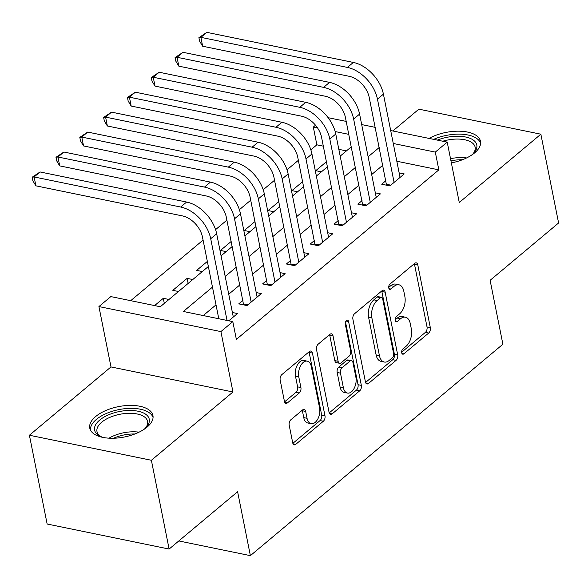<?xml version="1.0" encoding="UTF-8"?>
<svg xmlns="http://www.w3.org/2000/svg" width="588" height="588" viewBox="0 0 588 588"><rect width="100%" height="100%" fill="white"/><g stroke="black" fill="none" stroke-linecap="round" stroke-linejoin="round"><path stroke-width="0.88" d="M401.707 352.793A2.837 1.646 101.6 0 0 402.773 354.196A2.837 1.646 101.6 0 0 403.831 353.858L428.674 333.058A4.05 2.345 101.6 0 0 430.32 327.619L417.781 264.872A4.05 2.345 101.6 0 0 416.26 262.865A4.05 2.345 101.6 0 0 414.746 263.343L389.903 284.144A2.837 1.646 101.6 0 0 388.756 287.958A2.837 1.646 101.6 0 0 389.822 289.362A2.837 1.646 101.6 0 0 390.88 289.024L394.092 286.334A12.965 7.512 101.6 0 1 398.929 284.783A12.965 7.512 101.6 0 1 403.802 291.222L404.853 296.455A12.965 7.512 101.6 0 1 399.597 313.874L396.378 316.565A2.837 1.646 101.6 0 0 395.232 320.372A2.837 1.646 101.6 0 0 396.297 321.783A2.837 1.646 101.6 0 0 397.356 321.445L400.568 318.755A12.965 7.512 101.6 0 1 405.404 317.204A12.965 7.512 101.6 0 1 410.284 323.643L411.328 328.868A12.965 7.512 101.6 0 1 406.073 346.288L402.861 348.978A2.837 1.646 101.6 0 0 401.707 352.793M147.073 427.108A32.208 15.464 -11.3 0 0 152.939 415.525A32.208 15.464 -11.3 0 0 129.669 405.411A32.208 15.464 -11.3 0 0 95.646 416.554A32.208 15.464 -11.3 0 0 89.78 428.145A32.208 15.464 -11.3 0 0 113.05 438.251A32.208 15.464 -11.3 0 0 147.073 427.108M451.356 162.891A32.208 15.464 -11.3 0 0 474.619 152.887A32.208 15.464 -11.3 0 0 480.484 141.296A32.208 15.464 -11.3 0 0 461.227 131.264A32.208 15.464 -11.3 0 0 429.02 138.4M290.839 419.781A4.05 2.345 101.6 0 0 289.193 425.22L292.714 442.823A4.05 2.345 101.6 0 0 294.235 444.837A4.05 2.345 101.6 0 0 295.749 444.352L323.341 421.251A4.05 2.345 101.6 0 0 324.98 415.812L312.441 353.065A4.05 2.345 101.6 0 0 310.92 351.051A4.05 2.345 101.6 0 0 309.406 351.536L281.821 374.637A4.05 2.345 101.6 0 0 280.175 380.083L284.423 401.339A4.05 2.345 101.6 0 0 285.944 403.353A4.05 2.345 101.6 0 0 287.459 402.868L299.27 392.982A4.05 2.345 101.6 0 0 300.909 387.543L298.8 376.996A10.841 6.277 101.6 0 1 300.564 365.824A10.841 6.277 101.6 0 1 307.237 361.142A10.841 6.277 101.6 0 1 311.309 366.522L319.563 407.829A10.841 6.277 101.6 0 1 317.807 419.009A10.841 6.277 101.6 0 1 311.133 423.683A10.841 6.277 101.6 0 1 307.054 418.303L305.679 411.416A4.05 2.345 101.6 0 0 304.158 409.41A4.05 2.345 101.6 0 0 302.644 409.887L290.839 419.781M169.116 549.06L47.143 524.018L29.4 435.238L151.381 460.279L169.116 549.06L237.603 491.722L250.378 555.645L502.887 344.237L490.113 280.314L558.6 222.977L540.857 134.196L459.272 202.507L447.211 142.134L435.296 152.108L438.846 169.866L236.361 339.386L232.811 321.629L220.904 331.603L98.924 306.561L110.838 296.595L160.289 306.745L208.35 266.504M151.381 460.279L232.966 391.975L220.904 331.603M365.435 381.943A4.05 2.345 101.6 0 0 366.956 383.957A4.05 2.345 101.6 0 0 368.47 383.472L396.062 360.37A4.05 2.345 101.6 0 0 397.701 354.924L385.162 292.185A4.05 2.345 101.6 0 0 383.641 290.171A4.05 2.345 101.6 0 0 382.126 290.656L354.535 313.757A4.05 2.345 101.6 0 0 352.896 319.196L365.435 381.943M359.702 390.814L332.11 413.908A4.05 2.345 101.6 0 1 330.596 414.393A4.05 2.345 101.6 0 1 329.074 412.379L316.535 349.639A4.05 2.345 101.6 0 1 318.174 344.193L329.986 334.307A4.05 2.345 101.6 0 1 331.5 333.822A4.05 2.345 101.6 0 1 333.021 335.836L338.107 361.282A4.05 2.345 101.6 0 0 339.629 363.296A4.05 2.345 101.6 0 0 341.143 362.811L348.971 356.255A4.05 2.345 101.6 0 0 350.617 350.808L345.318 324.319A2.837 1.646 101.6 0 1 345.781 321.393A2.837 1.646 101.6 0 1 347.53 320.173A2.837 1.646 101.6 0 1 348.596 321.577L361.341 385.368A4.05 2.345 101.6 0 1 359.702 390.814L356.401 390.131L329.207 412.901M540.857 134.196L418.884 109.162L392.828 130.977M154.622 305.576L163.295 298.314L164.309 303.371M178.495 291.501L172.828 290.332L187.116 278.367L188.131 283.431M207.344 261.44L196.649 270.392L202.316 271.553M231.165 241.492L220.471 250.444L226.137 251.613M254.986 221.551L244.292 230.503L249.959 231.665M278.808 201.611L268.113 210.563L273.78 211.724M302.629 181.663L291.935 190.615L297.601 191.776M385.86 180.714L381.693 184.206L389.932 185.896L404.228 173.93L399.149 172.894M362.039 200.662L357.871 204.154L366.111 205.844L380.407 193.878L375.328 192.835M338.218 220.603L334.05 224.094L342.289 225.785L356.578 213.819L351.506 212.775M314.396 240.551L310.229 244.035L318.468 245.733L332.757 233.767L327.685 232.723M290.575 260.491L286.407 263.983L294.647 265.673L308.935 253.707L303.864 252.664M266.754 280.432L262.579 283.923L270.825 285.621L285.114 273.648L280.042 272.611M242.932 300.38L238.757 303.871L247.004 305.562L261.293 293.596L256.221 292.552M438.846 169.866L396.819 161.237M382.773 165.257L371.675 174.548M358.952 185.205L347.853 194.496M335.131 205.146L324.032 214.436M311.302 225.094L300.211 234.377M287.481 245.034L276.389 254.325M263.659 264.975L252.568 274.265M239.838 284.923L228.747 294.213M216.016 304.863L203.242 315.558M232.4 312.5L237.471 313.536L228.798 320.805M323.341 146.155L316.866 144.824L310.854 149.859M298.366 160.318L287.032 169.807M274.545 180.259L263.211 189.748M250.716 200.207L239.389 209.696M226.894 220.147L215.568 229.636M203.073 240.095L130.72 300.674M346.435 150.895L338.828 149.337M326.45 161.722L315.756 170.674L321.423 171.836M187.116 278.367L192.791 279.535M163.295 298.314L168.969 299.476M178.803 540.953L250.378 555.645M232.966 391.975L110.992 366.934L29.4 435.238M110.992 366.934L98.924 306.561M316.866 144.824L313.316 127.067L315.521 125.222M212.474 287.113L183.36 311.478L232.811 321.629M379.223 147.507L368.125 156.79M355.402 167.448L344.303 176.738M331.581 187.388L320.482 196.679M307.759 207.336L296.661 216.627M283.938 227.277L272.839 236.567M260.116 247.225L249.018 256.515M236.295 267.165L225.197 276.456M435.296 152.108L393.276 143.479M328.141 117.696L346.2 121.4M361.694 124.582L375.195 127.353M390.689 130.536L447.211 142.134M348.787 134.351L335.175 131.558M317.557 127.941L313.316 127.067M221.081 255.846L232.172 246.556M244.902 235.898L255.993 226.615M268.723 215.958L279.815 206.667M292.545 196.017L303.636 186.727M316.366 176.069L327.457 166.779M340.187 156.129L351.286 146.838M405.404 317.204L402.111 316.528A12.965 7.512 101.6 0 0 397.275 318.079L400.568 318.755M395.165 319.843L397.275 318.079M398.929 284.783L395.636 284.107A12.965 7.512 101.6 0 0 390.8 285.658L394.092 286.334M388.69 287.422L390.8 285.658M401.641 352.256L425.381 332.382A4.05 2.345 101.6 0 0 427.02 326.943L414.481 264.196A4.05 2.345 101.6 0 0 414.349 263.681M365.567 382.457L392.762 359.694A4.05 2.345 101.6 0 0 394.401 354.248L381.869 291.508A4.05 2.345 101.6 0 0 381.73 290.986M392.512 357.644A2.837 1.646 101.6 0 0 393.659 353.836L382.656 298.755A2.837 1.646 101.6 0 0 381.59 297.352A2.837 1.646 101.6 0 0 380.532 297.69L377.143 300.527A12.965 7.512 101.6 0 0 371.888 317.946L379.407 355.593A12.965 7.512 101.6 0 0 384.287 362.032A12.965 7.512 101.6 0 0 389.124 360.481L392.512 357.644M381.59 297.352L378.29 296.675A2.837 1.646 101.6 0 0 377.231 297.014L380.532 297.69M384.287 362.032L380.987 361.355A12.965 7.512 101.6 0 1 376.114 354.917L368.588 317.27A12.965 7.512 101.6 0 1 373.843 299.851L377.231 297.014M339.629 363.296L336.329 362.62A4.05 2.345 101.6 0 1 334.807 360.606L329.721 335.16A4.05 2.345 101.6 0 0 329.589 334.646M345.516 322.004L358.041 384.692L361.341 385.368M343.377 387.69A10.841 6.277 101.6 0 0 347.457 393.071A10.841 6.277 101.6 0 0 354.13 388.389A10.841 6.277 101.6 0 0 355.887 377.217L352.984 362.664A4.05 2.345 101.6 0 0 351.462 360.65A4.05 2.345 101.6 0 0 349.948 361.135L342.113 367.691A4.05 2.345 101.6 0 0 340.474 373.137L343.377 387.69L340.084 387.014A10.841 6.277 101.6 0 0 344.156 392.394L347.457 393.071M351.462 360.65L348.162 359.974A4.05 2.345 101.6 0 0 346.648 360.459L349.948 361.135M340.084 387.014L337.174 372.461A4.05 2.345 101.6 0 1 338.82 367.015L346.648 360.459M356.401 390.131A4.05 2.345 101.6 0 0 358.041 384.692M311.133 423.683L307.833 423.007A10.841 6.277 101.6 0 1 303.761 417.627L302.386 410.74A4.05 2.345 101.6 0 0 302.247 410.226M307.237 361.142L303.937 360.466A10.841 6.277 101.6 0 0 297.263 365.148A10.841 6.277 101.6 0 0 295.507 376.32L298.8 376.996M284.563 401.861L295.97 392.306A4.05 2.345 101.6 0 0 297.609 386.867L295.507 376.32M292.853 443.345L320.041 420.574A4.05 2.345 101.6 0 0 321.687 415.128L309.148 352.388A4.05 2.345 101.6 0 0 309.009 351.874M386.522 185.198L369.22 97.439A20.646 13.598 -129.9 0 0 349.184 76.3L202.647 46.224L199.619 41.182L198.906 37.632L206.829 32.355L353.366 62.438A30.966 20.396 50.1 0 1 383.413 94.146L400.053 177.422M206.829 32.355L200.876 37.345L347.412 67.422A30.966 20.396 50.1 0 1 377.459 99.137L394.1 182.412M198.906 37.632L200.876 37.345L202.647 46.224M386.573 184.287L390.814 185.161M437.332 140.113A27.871 13.384 168.7 0 1 469.136 137.974A27.871 13.384 168.7 0 1 473.774 153.064A27.871 13.384 168.7 0 1 471.723 155.019A27.871 13.384 168.7 0 1 471.598 155.122M472.995 153.865A25.806 12.392 -11.3 0 0 475.133 147.169A25.806 12.392 -11.3 0 0 442.742 141.223M480.609 143.288A31.995 15.369 -11.3 0 0 433.672 139.356M103.297 437.494A27.871 13.384 168.7 0 1 100.497 436.428A27.871 13.384 168.7 0 1 97.814 421.846A27.871 13.384 168.7 0 1 124.722 410.733A27.871 13.384 168.7 0 1 146.228 427.292A27.871 13.384 168.7 0 1 144.053 429.35M145.449 428.093A25.806 12.392 -11.3 0 0 147.581 421.39A25.806 12.392 -11.3 0 0 124.869 413.54A25.806 12.392 -11.3 0 0 96.976 431.504A25.806 12.392 -11.3 0 0 101.518 436.869M153.064 417.509A31.995 15.369 -11.3 0 0 125.141 408.667A31.995 15.369 -11.3 0 0 90.42 430.026M362.7 205.146L345.399 117.387A20.646 13.598 -129.9 0 0 325.362 96.248L178.826 66.165L175.797 61.13L175.084 57.573L183.008 52.303L329.545 82.379A30.966 20.396 50.1 0 1 359.591 114.094L376.232 197.37M183.008 52.303L177.054 57.286L323.591 87.369A30.966 20.396 50.1 0 1 353.638 119.077L370.278 202.353M175.084 57.573L177.054 57.286L178.826 66.165M362.752 204.234L366.993 205.102M338.879 225.086L321.577 137.327A20.646 13.598 -129.9 0 0 301.541 116.189L155.004 86.105L151.976 81.07L151.263 77.52L159.186 72.243L305.723 102.327A30.966 20.396 50.1 0 1 335.77 134.035L352.41 217.31M159.186 72.243L153.233 77.234L299.77 107.31A30.966 20.396 50.1 0 1 329.817 139.018L346.457 222.293M151.263 77.52L153.233 77.234L155.004 86.105M338.931 224.175L343.171 225.05M315.058 245.027L297.756 157.275A20.646 13.598 -129.9 0 0 277.72 136.129L131.183 106.053L128.155 101.011L127.442 97.461L135.365 92.191L281.902 122.267A30.966 20.396 50.1 0 1 311.949 153.975L328.589 237.251M135.365 92.191L129.411 97.174L275.948 127.258A30.966 20.396 50.1 0 1 305.995 158.966L322.636 242.241M127.442 97.461L129.411 97.174L131.183 106.053M315.109 244.123L319.35 244.99M291.236 264.975L273.935 177.216A20.646 13.598 -129.9 0 0 253.898 156.077L107.361 125.994L104.333 120.959L103.62 117.409L111.544 112.132L258.081 142.215A30.966 20.396 50.1 0 1 288.127 173.923L304.768 257.199M111.544 112.132L105.59 117.115L252.127 147.198A30.966 20.396 50.1 0 1 282.174 178.906L298.814 262.182M103.62 117.409L105.59 117.115L107.361 125.994M291.288 264.063L295.529 264.938M267.415 284.915L250.113 197.156A20.646 13.598 -129.9 0 0 230.077 176.018L83.54 145.942L80.512 140.899L79.799 137.349L87.722 132.079L234.259 162.156A30.966 20.396 50.1 0 1 264.306 193.864L280.946 277.139M87.722 132.079L81.769 137.063L228.306 167.139A30.966 20.396 50.1 0 1 258.353 198.854L274.993 282.13M79.799 137.349L81.769 137.063L83.54 145.942M267.466 284.011L271.707 284.879M243.594 304.863L226.292 217.104A20.646 13.598 -129.9 0 0 206.256 195.966L59.719 165.882L56.691 160.847L55.978 157.29L63.901 152.02L210.438 182.104A30.966 20.396 50.1 0 1 240.485 213.811L257.125 297.087M63.901 152.02L57.947 157.003L204.484 187.087A30.966 20.396 50.1 0 1 234.531 218.795L251.172 302.07M55.978 157.29L57.947 157.003L59.719 165.882M243.645 303.952L247.886 304.819M218.795 318.755L202.47 237.045A20.646 13.598 -129.9 0 0 182.434 215.906L35.897 185.83L32.869 180.788L32.156 177.238L40.08 171.961L186.617 202.044A30.966 20.396 50.1 0 1 216.663 233.752L233.304 317.028M40.08 171.961L34.126 176.951L180.663 207.027A30.966 20.396 50.1 0 1 210.71 238.743L227.034 320.445M32.156 177.238L34.126 176.951L35.897 185.83M401.935 353.469L403.831 353.858M388.984 288.635L390.88 289.024M395.459 321.055L397.356 321.445M414.481 264.196L417.781 264.872M427.02 326.943L430.32 327.619M425.381 332.382L428.674 333.058M381.869 291.508L385.162 292.185M394.401 354.248L397.701 354.924M392.762 359.694L396.062 360.37M365.758 382.913L368.47 383.472M373.843 299.851L377.143 300.527M368.588 317.27L371.888 317.946M376.114 354.917L379.407 355.593M329.398 413.357L332.11 413.908M329.721 335.16L333.021 335.836M334.807 360.606L338.107 361.282M345.994 321.048L348.596 321.577M338.82 367.015L342.113 367.691M337.174 372.461L340.474 373.137M302.386 410.74L305.679 411.416M303.761 417.627L307.054 418.303M297.609 386.867L300.909 387.543M295.97 392.306L299.27 392.982M284.746 402.317L287.459 402.868M309.148 352.388L312.441 353.065M321.687 415.128L324.98 415.812M320.041 420.574L323.341 421.251M293.037 443.793L295.749 444.352M383.413 94.146L377.459 99.137M353.366 62.438L347.412 67.422M450.518 158.694A25.806 12.392 168.7 0 1 466.593 157.944M462.374 159.774A24.961 11.988 -11.3 0 0 450.945 160.847M109.001 438.178A25.806 12.392 168.7 0 1 128.566 432.04A25.806 12.392 168.7 0 1 139.047 432.173M134.821 433.995A24.961 11.988 -11.3 0 0 128.831 434.223A24.961 11.988 -11.3 0 0 113.602 438.236M359.591 114.094L353.638 119.077M329.545 82.379L323.591 87.369M335.77 134.035L329.817 139.018M305.723 102.327L299.77 107.31M311.949 153.975L305.995 158.966M281.902 122.267L275.948 127.258M288.127 173.923L282.174 178.906M258.081 142.215L252.127 147.198M264.306 193.864L258.353 198.854M234.259 162.156L228.306 167.139M240.485 213.811L234.531 218.795M210.438 182.104L204.484 187.087M216.663 233.752L210.71 238.743M186.617 202.044L180.663 207.027"/></g></svg>
